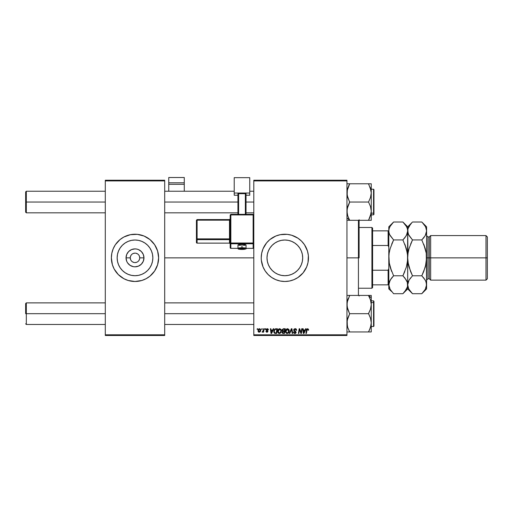 <?xml version="1.0" encoding="UTF-8"?>
<svg xmlns="http://www.w3.org/2000/svg" width="513" height="513" viewBox="0 0 513 513"><rect width="100%" height="100%" fill="white"/><g stroke="black" fill="none" stroke-linecap="round" stroke-linejoin="round"><path stroke-width="0.77" d="M134.996 253.133L133.194 253.493M132.373 253.929L131.661 254.519M131.072 255.237L130.366 256.936M117.791 253.133A17.846 17.846 0 0 1 118.509 251.037M128.173 241.373L131.52 240.353L135.002 240.013L138.484 240.353L141.832 241.373L144.916 243.021L147.622 245.24L149.841 247.946L151.489 251.03L152.502 254.377L152.848 257.859A17.846 17.846 0 0 1 135.002 275.705A17.846 17.846 0 0 1 117.15 257.859L117.496 254.377L118.509 251.03A17.846 17.846 0 0 1 125.082 243.021L128.173 241.373A17.846 17.846 0 0 1 131.508 240.36M125.505 242.745L125.089 243.015A17.846 17.846 0 0 1 128.16 241.373M131.527 240.353A17.846 17.846 0 0 1 134.996 240.013M114.162 268.998L118.298 274.564L123.864 278.694L128.141 280.47L135.002 281.483A23.624 23.624 0 0 1 123.857 278.694A23.624 23.624 0 0 0 135.002 281.483L141.857 280.47L146.134 278.694L149.988 276.122L154.644 270.986L157.606 264.714A23.624 23.624 0 0 0 158.626 257.859A23.624 23.624 0 0 1 135.002 281.483A23.624 23.624 0 0 1 111.372 257.859A23.624 23.624 0 0 0 112.385 264.708L114.162 268.998A23.624 23.624 0 0 1 114.168 246.721A23.624 23.624 0 0 0 115.342 270.967M121.889 277.514A23.624 23.624 0 0 1 115.348 270.973A23.624 23.624 0 0 0 121.889 277.514M157.606 264.714L158.626 257.859L157.606 250.998L154.644 244.733L149.988 239.597L144.044 236.031L137.317 234.345L130.392 234.691L123.864 237.025A23.624 23.624 0 0 1 135.002 234.236A23.624 23.624 0 0 0 123.857 237.025L120.01 239.597L115.354 244.733A23.624 23.624 0 0 1 121.889 238.205A23.624 23.624 0 0 0 115.348 244.746L113.174 248.818L111.828 253.249L111.372 257.859L112.392 264.714M130.276 257.859L126.038 257.859A8.965 8.965 0 0 1 135.002 248.895A8.965 8.965 0 0 1 143.967 257.859L143.281 261.29L141.338 264.195L138.433 266.138L135.002 266.824L133.252 266.651L130.02 265.311L127.545 262.842L126.717 261.29L126.038 257.859L126.717 254.429L128.66 251.517L131.572 249.575L135.002 248.895L136.747 249.068L138.433 249.575L141.338 251.517L143.281 254.429L143.967 257.859L139.722 257.859A4.726 4.726 0 0 0 135.002 253.133A4.726 4.726 0 0 0 130.276 257.859A4.726 4.726 0 0 0 135.002 262.585A4.726 4.726 0 0 0 139.722 257.859L143.967 257.859A8.965 8.965 0 0 1 135.002 266.824A8.965 8.965 0 0 1 126.038 257.859L130.276 257.859A4.726 4.726 0 0 1 135.002 253.133A4.726 4.726 0 0 1 139.722 257.859A4.726 4.726 0 0 1 135.002 262.585A4.726 4.726 0 0 1 130.276 257.859L130.635 259.668M112.398 264.727A23.624 23.624 0 0 0 114.155 268.979M115.367 271.005A23.624 23.624 0 0 0 154.631 271.005M154.657 270.967A23.624 23.624 0 0 0 158.145 262.585A23.624 23.624 0 0 1 155.83 268.998M155.843 268.979A23.624 23.624 0 0 0 157.606 264.727M302.696 257.859A17.846 17.846 0 0 1 284.85 275.705A17.846 17.846 0 0 1 267.004 257.859L267.344 254.377L268.363 251.03L270.011 247.946L272.23 245.24L274.936 243.021L278.02 241.373L281.368 240.353L284.85 240.013L288.332 240.353L291.679 241.373L294.763 243.021L297.469 245.24L299.688 247.946L301.336 251.03L302.356 254.377L302.696 257.859L302.356 261.341L301.336 264.689L299.688 267.773L297.469 270.479L294.763 272.698L291.679 274.346L288.332 275.366L284.85 275.705L281.368 275.366L278.02 274.346L274.936 272.698L272.23 270.479L270.011 267.773L268.363 264.689L267.344 261.341L267.004 257.859A17.846 17.846 0 0 1 284.85 240.013A17.846 17.846 0 0 1 302.696 257.859M261.226 257.872A23.624 23.624 0 0 0 261.335 260.162M305.697 268.972A23.624 23.624 0 0 0 308.473 257.859A23.624 23.624 0 0 1 284.85 281.483A23.624 23.624 0 0 1 261.226 257.859L261.341 260.174A23.624 23.624 0 0 0 263.015 266.882L265.208 270.986A23.624 23.624 0 0 0 297.957 277.514M263.028 266.92A23.624 23.624 0 0 0 265.202 270.979M265.208 270.986L268.145 274.564L271.723 277.501L275.808 279.688L280.239 281.028L284.85 281.483L289.46 281.028L293.891 279.688L297.976 277.501A23.624 23.624 0 0 0 299.816 276.135M299.855 276.103A23.624 23.624 0 0 0 303.106 272.858L306.678 266.901L308.018 262.47L308.364 255.545L307.46 250.998L304.491 244.733L301.554 241.155L297.976 238.218L291.711 235.249L287.165 234.345L280.239 234.691L275.808 236.031L269.864 239.597L266.587 242.873L263.022 248.818L261.681 253.249L261.226 257.859A23.624 23.624 0 0 1 284.85 234.236A23.624 23.624 0 0 1 308.473 257.859A23.624 23.624 0 0 0 305.697 246.747M303.119 272.833A23.624 23.624 0 0 0 304.478 271.011M304.51 270.96A23.624 23.624 0 0 0 305.671 269.017M164.699 257.859L253.8 257.859L164.699 257.859M253.8 335.483L346.948 335.483L346.948 334.809L253.8 334.809L253.8 180.909L346.948 180.909L346.948 334.809L346.948 180.236L253.8 180.236L346.948 180.236L346.948 180.909L253.8 180.909L253.8 180.236L253.8 334.809L346.948 334.809L346.948 335.483L253.8 335.483L253.8 334.809L253.8 335.483M265.093 328.737L264.977 329.41L265.478 329.41L265.58 328.737L265.093 328.737L265.58 328.737L265.093 328.737L264.977 329.41L265.478 329.41L265.58 328.737L265.478 329.41L264.977 329.41L265.093 328.737M261.777 328.737L261.662 329.41L262.169 329.41L262.271 328.737L261.777 328.737L262.271 328.737L261.777 328.737L261.662 329.41L262.169 329.41L262.271 328.737L262.169 329.41L261.662 329.41L261.777 328.737M279.732 328.673L278.463 329.243L277.7 330.943L278.04 332.841L279.117 333.508L280.573 332.963L281.316 331.27L281.009 329.41L279.732 328.673C278.347 329 277.661 329.917 277.668 331.417L279.303 333.521L280.707 332.809L281.355 330.718L279.732 328.673M273.275 328.737L272.698 330.026L271.018 330.026L270.858 328.737L270.364 328.737L271.011 333.456L271.614 333.456L273.807 328.737L273.275 328.737L273.807 328.737L273.275 328.737L272.698 330.026L271.018 330.026L270.858 328.737L270.364 328.737L271.011 333.456L271.614 333.456L273.807 328.737L271.614 333.456L271.011 333.456L270.364 328.737L270.858 328.737M282.548 331.129L282.028 330.205L283.388 328.737L282.124 329.66L282.06 330.5L282.618 331.161L281.996 332.642L282.695 333.405L284.478 333.456L285.279 328.737L283.388 328.737L285.279 328.737L283.388 328.737L282.028 330.205L282.618 331.161L281.964 332.309L282.618 333.379L284.478 333.456L285.279 328.737L284.478 333.456L282.618 333.379M289.8 333.456L289.268 333.456L291.333 328.737L289.268 333.456L289.8 333.456L291.57 329.41L292.186 333.456L292.686 333.456L291.961 328.737L291.333 328.737L291.961 328.737L291.333 328.737L289.268 333.456L289.8 333.456L291.57 329.41L292.186 333.456L292.686 333.456L291.961 328.737L292.686 333.456L292.186 333.456M308.595 329.615L307.832 328.686L306.678 329.301L305.889 333.456L306.389 333.456L307.146 329.461L307.903 329.32L308.063 330.205L308.595 329.821L307.633 328.673L306.473 329.994L305.889 333.456L306.389 333.456L306.954 330.115L307.601 329.224L308.063 330.205L308.557 330.148L308.063 330.205L308.101 329.686M301.086 332.456L301.721 328.737L301.06 332.738L299.701 328.737L299.182 328.737L298.38 333.456L298.88 333.456L299.541 329.449L300.894 333.456L301.407 333.456L302.215 328.737L301.721 328.737L302.215 328.737L301.721 328.737L301.06 332.738L299.701 328.737L299.182 328.737L298.38 333.456L298.88 333.456L299.541 329.449L300.894 333.456L301.407 333.456L302.215 328.737L301.407 333.456L300.894 333.456M261.341 260.174L263.022 266.901M297.976 277.501L303.112 272.845M305.613 328.737L305.036 330.026L303.356 330.026L303.196 328.737L302.702 328.737L303.35 333.456L303.952 333.456L306.146 328.737L305.613 328.737L306.146 328.737L305.613 328.737L305.036 330.026L303.356 330.026L303.196 328.737L302.702 328.737L303.35 333.456L303.952 333.456L306.146 328.737L303.952 333.456L303.35 333.456L302.702 328.737L303.196 328.737M295.167 328.673L294.122 329.045L293.692 329.917L293.987 330.968L295.642 332.18L294.834 332.969L293.442 332.046L293.66 332.931L294.545 333.501L295.77 333.194L296.136 332.116L294.302 330.43L294.257 329.679L295.392 329.243L296.142 330.327L296.629 330.269L296.296 329.102L295.167 328.673L293.686 330.064L295.648 332.296L294.834 332.969L293.93 332.001L293.436 332.148L294.821 333.521L296.142 332.264L294.18 330.013L295.135 329.224L296.014 329.635L296.142 330.327L296.629 330.269L295.167 328.673M287.581 328.673L286.318 329.243L285.555 330.943L285.895 332.841L286.972 333.508L288.428 332.963L289.172 331.27L288.864 329.41L287.581 328.673C286.203 329 285.517 329.917 285.523 331.417L287.158 333.521L288.562 332.809L289.204 330.718L287.581 328.673M268.402 329.84L267.696 328.737L266.279 329.07L266.215 330.16L267.485 331.257L266.901 331.802L265.83 331.186L266.516 332.174L267.517 332.091L267.972 331.353L266.613 329.404L267.388 329.122L267.914 329.962L268.402 329.84L267.235 328.673L266.074 329.667L267.433 331.052L266.965 331.802L265.83 331.186L266.946 332.232L267.972 331.257L266.561 329.628L267.209 329.102L267.882 329.647M276.026 328.737L274.468 329.442L273.814 331.815L274.583 333.29L276.629 333.456L277.424 328.737L275.269 328.846L273.807 331.526L274.846 333.399L276.629 333.456L277.424 328.737L276.629 333.456L274.846 333.399M259.565 328.673L258.719 329.006L258.116 330.077L258.167 331.552L258.924 332.206L260.059 331.898L260.655 330.782L260.585 329.308L259.565 328.673L258.033 330.795L259.18 332.232L260.732 330.045L259.565 328.673M263.669 328.737L263.175 331.039L262.085 332.11L262.688 332.142L263.214 331.462L263.092 332.168L263.586 332.168L264.169 328.737L263.669 328.737L264.169 328.737L263.669 328.737L263.419 330.109L262.085 332.11L263.214 331.462L263.092 332.168L263.586 332.168L264.169 328.737L263.586 332.168L263.092 332.168M257.237 328.737L257.122 329.41L257.622 329.41L257.725 328.737L257.237 328.737L257.725 328.737L257.237 328.737L257.122 329.41L257.622 329.41L257.725 328.737L257.622 329.41L257.122 329.41L257.237 328.737M105.3 335.483L164.699 335.483L164.699 334.809L105.3 334.809L105.3 180.909L164.699 180.909L164.699 334.809L164.699 180.236L105.3 180.236L164.699 180.236L164.699 180.909L105.3 180.909L105.3 180.236L105.3 334.809L164.699 334.809L164.699 335.483L105.3 335.483L105.3 334.809L105.3 335.483M157.914 263.599L158.145 262.585M112.084 252.12L111.828 253.249M137.317 281.368L139.607 281.028M132.687 234.345L130.392 234.691M305.671 246.695A23.624 23.624 0 0 0 304.51 244.759M304.478 244.707A23.624 23.624 0 0 0 299.855 239.609M299.816 239.577A23.624 23.624 0 0 0 297.995 238.224M297.957 238.205A23.624 23.624 0 0 0 265.208 244.733M265.202 244.739A23.624 23.624 0 0 0 263.028 248.799M263.015 248.837A23.624 23.624 0 0 0 261.341 255.532M261.335 255.557A23.624 23.624 0 0 0 261.226 257.847M277.995 235.249L275.808 236.031M268.145 274.564L268.588 274.994M291.711 280.47L293.891 279.688M269.735 267.35L270.005 267.767M274.936 272.698L278.02 274.346M294.347 272.974L294.763 272.704M299.688 267.773L301.336 264.689M299.964 248.363L299.695 247.946M294.763 243.021L291.679 241.373M275.359 242.745L274.942 243.015M270.011 247.946L268.363 251.03M112.385 251.011A23.624 23.624 0 0 0 111.372 257.859A23.624 23.624 0 0 1 135.002 234.236A23.624 23.624 0 0 1 158.626 257.859A23.624 23.624 0 0 0 157.613 251.011M157.606 250.992A23.624 23.624 0 0 0 155.843 246.74M155.824 246.702A23.624 23.624 0 0 0 154.657 244.752M154.631 244.714A23.624 23.624 0 0 0 115.367 244.714M115.342 244.752A23.624 23.624 0 0 0 114.175 246.702M114.155 246.74A23.624 23.624 0 0 0 112.398 250.992M151.707 241.155L151.168 240.635M128.141 235.249L125.961 236.031M118.298 274.564L118.83 275.083M141.857 280.47L144.044 279.688M120.164 247.946L118.509 251.03L120.164 247.946L122.383 245.24L125.082 243.021M152.848 257.859L152.502 261.341L151.489 264.689L149.841 267.773L147.622 270.479L144.916 272.698L141.832 274.346L138.484 275.366L135.002 275.705L131.52 275.366L128.173 274.346L125.082 272.698L122.383 270.479L120.164 267.773L118.509 264.689L117.496 261.341L117.15 257.859A17.846 17.846 0 0 1 135.002 240.013A17.846 17.846 0 0 1 152.848 257.859M150.11 248.363L149.841 247.946A17.846 17.846 0 0 1 151.482 251.024M149.834 247.939A17.846 17.846 0 0 0 144.916 243.021L141.832 241.373A17.846 17.846 0 0 1 144.91 243.015M119.888 267.35L120.157 267.767M125.082 272.698L128.173 274.346M144.493 272.974L144.91 272.704M149.841 267.773L151.489 264.689M139.722 257.859L139.363 256.051M138.927 255.237L138.343 254.519M137.625 253.929L135.919 253.223M131.072 260.482L131.661 261.2M132.373 261.79L134.079 262.496M135.002 262.585L136.811 262.226M137.625 261.784L138.343 261.2M138.927 260.482L139.632 258.783M299.849 330.564L299.541 329.449L298.88 333.456L298.38 333.456L299.182 328.737L299.701 328.737L300.682 331.449M304.113 331.975L304.767 330.577L303.427 330.577L303.722 332.943L304.113 331.975L303.722 332.943L303.427 330.577L304.767 330.577L303.722 332.943L303.67 332.353M308.076 330.103L307.524 329.231M308.063 330.205L307.601 329.224L306.954 330.115L306.389 333.456L305.889 333.456L306.498 329.878M307.704 329.237L308.108 329.795L307.601 329.224L306.954 330.115M295.469 328.692L295.821 328.775M296.629 330.269L296.142 330.327M295.385 329.243L296.142 330.18L295.943 329.526M294.186 329.897L294.456 330.571M294.18 330.013L296.142 332.27M294.302 330.43L295.584 331.231M296.136 332.392L295.86 333.097M295.328 333.45L294.949 333.514M294.545 333.501L293.66 332.931M293.436 332.148L293.93 332.001M294.186 332.732L294.981 332.963M294.834 332.969L295.648 332.296L295.264 331.738M295.552 332.648L295.469 331.873L294.616 331.385M295.648 332.296L295.469 331.873M293.744 329.641L293.923 329.275M291.313 330.032L291.57 329.41L291.73 330.641M291.57 329.41L291.211 330.276M288.992 329.654L289.185 330.353M289.204 330.532L289.197 330.994M289.063 331.821L288.787 332.482M288.287 333.097L287.94 333.328M287.062 333.514L286.587 333.412M285.901 332.841L285.606 332.155M285.6 332.148L285.542 331.789M285.529 331.174L285.645 330.481M285.805 330.032L286.485 329.09M288.691 331.154L287.646 332.86M286.664 332.834L287.318 332.956L288.312 332.257L287.171 332.969L286.049 331.885M286.459 332.674L286.017 331.469L287.197 329.288L288.691 331.161M288.575 331.693L288.428 332.052M286.466 329.885L286.735 329.564M286.1 330.725L286.216 330.372M288.652 330.173L288.716 330.693M282.727 331.629L282.458 332.289L282.727 331.629L283.529 331.436L282.727 331.629L283.529 331.436L282.727 331.629L282.458 332.289L283.234 332.905L282.458 332.289L282.727 331.629L284.324 331.436L284.08 332.905L282.804 332.866L282.458 332.289L282.58 332.7M282.458 332.289L282.945 332.892M282.573 330.526L282.535 330.032L283.381 330.879L284.42 330.879L284.689 329.288L283.766 329.288L284.689 329.288L284.42 330.879L282.56 330.5M282.516 330.218L283.285 329.314M282.535 330.032L282.785 329.545M283.529 331.436L284.324 331.436L284.08 332.905L283.234 332.905M267.914 329.962L266.978 329.128M267.76 329.359L267.209 329.102L266.561 329.628L267.138 330.257L266.715 329.981M267.305 329.109L266.664 329.93M265.83 331.186L266.33 331.257M266.318 331.129L266.965 331.802L266.318 331.129L266.965 331.802L267.485 331.327L266.08 329.564M266.805 331.789L267.433 331.052L266.074 329.667M266.965 331.802L267.485 331.327L266.901 331.802M267.029 330.744L266.664 330.539M268.216 329.122L268.37 329.487M271.775 331.975L272.429 330.577L271.088 330.577L271.383 332.943L271.775 331.975L271.383 332.943L271.088 330.577L272.429 330.577L271.383 332.943L271.332 332.353M274.577 333.283L273.955 332.495M273.916 332.379L273.814 331.815M273.865 330.814L273.948 330.487M273.993 330.334L274.147 329.968M274.891 332.828L275.507 332.905L274.724 332.738L274.295 331.552C274.263 330.167 274.904 329.41 276.206 329.288L276.834 329.288L276.225 332.905L275.353 332.905M274.724 332.738L274.352 332.11M274.327 331.071L274.878 329.75L275.834 329.308M275.782 329.314L275.321 329.423M275.013 329.622L274.66 330.064M274.429 330.603L274.346 330.949M281.329 330.346L281.079 329.545M280.425 333.097L279.502 333.508M279.207 333.514L278.732 333.412M278.046 332.841L277.86 332.507M277.751 332.155L277.674 331.603M277.668 331.417L277.738 330.705M277.95 330.032L278.636 329.083M281.009 332.341L281.207 331.821M280.835 331.154L280.22 332.552L279.187 332.963L279.797 332.86M278.604 332.674L278.193 331.885M280.316 332.443L279.316 332.969L280.111 332.655M280.72 331.693L280.579 332.052M278.815 332.834L279.316 332.969L278.161 331.469L279.694 329.224L280.848 330.43L280.835 331.161M278.61 329.885L278.88 329.564M278.251 330.725L278.36 330.372M260.546 331.141L260.386 331.475M258.924 332.206L258.546 332.033M258.135 331.462L258.039 330.923M258.757 331.59L258.539 330.526L259.418 329.122L260.245 330.096L259.334 331.789L258.526 330.661M258.629 330.109L258.898 329.513M260.117 330.904L259.796 331.513M259.071 329.314L259.424 329.115M262.085 332.11L262.637 331.661M263.175 331.032L263.284 330.712M287.729 332.822L287.318 332.956M286.857 329.468L287.184 329.295M276.206 329.288L276.834 329.288L276.225 332.905L275.507 332.905M279.001 329.468L279.329 329.295M135.002 234.236A23.624 23.624 0 0 1 146.141 237.025A23.624 23.624 0 0 0 135.002 234.236M148.11 238.205A23.624 23.624 0 0 1 154.65 244.746A23.624 23.624 0 0 0 148.11 238.205M155.83 246.721A23.624 23.624 0 0 1 158.145 253.133A23.624 23.624 0 0 0 155.83 246.721M154.65 270.973A23.624 23.624 0 0 1 148.11 277.514A23.624 23.624 0 0 0 154.65 270.973M146.141 278.694A23.624 23.624 0 0 1 135.002 281.483A23.624 23.624 0 0 0 146.141 278.694M141.857 235.249L144.044 236.031M128.141 280.47L125.961 279.688M135.009 240.013A17.846 17.846 0 0 1 138.472 240.353M138.491 240.36A17.846 17.846 0 0 1 141.819 241.366M151.489 251.037A17.846 17.846 0 0 1 152.207 253.133M26.323 202.039L26.323 191.234L26.323 202.039L105.3 202.039L26.323 202.039L26.323 212.837L26.323 202.039L25.65 202.039L26.323 202.039M25.65 191.913L25.65 212.164L25.65 191.913L26.323 191.234L105.3 191.234M164.699 202.039L237.936 202.039L164.699 202.039M246.035 202.039L253.8 202.039L246.035 202.039M26.323 313.68L25.65 313.68L25.65 303.555L25.65 313.68L26.323 313.68L26.323 324.479L26.323 313.68L105.3 313.68L26.323 313.68L26.323 302.882L26.323 313.68M253.8 313.68L164.699 313.68L253.8 313.68M347.705 220.301L349.648 220.301L347.705 215.768L346.948 211.17L347.699 206.598L349.648 202.039L368.552 202.039L370.495 206.566L371.252 211.17L370.501 215.736L371.053 213.485L368.552 220.301L371.252 220.301L371.252 213.151L373.547 213.145A0.404 0.353 0 0 0 373.951 212.792L373.951 191.278M346.948 217.852L349.648 220.192L346.948 217.852M370.162 187.36L371.252 192.907L371.252 183.776L347.699 183.776M373.547 190.932L373.547 213.145L373.547 189.214L373.951 189.618M349.148 184.917L347.705 188.309L349.648 183.776L368.552 183.776L371.053 190.592L371.252 192.907L370.495 197.492L368.552 202.039L349.648 202.039L347.699 197.486L346.948 192.907L347.705 188.322L349.648 183.994L347.121 190.733M371.149 191.234L371.059 190.599L371.149 191.234M348.487 217.794L347.391 214.652M369.969 217.198L368.552 220.301L349.648 220.301L371.252 220.301L371.252 183.776L370.501 183.776M347.147 213.491L347.141 208.862L349.648 202.257L347.147 195.222L347.339 189.63M373.951 189.643L373.951 212.792A0.404 0.353 180 0 1 373.547 213.145L373.547 214.864L373.547 213.145L371.252 213.145L371.252 211.17L370.354 216.185M371.252 214.864L373.547 214.864L373.951 212.792L373.951 214.428M373.951 212.901L373.951 211.972M369.77 220.301L368.552 220.301M368.571 184.026L370.841 189.554M370.072 187.136L370.495 188.309M370.617 188.707L370.495 188.322M368.552 183.776L368.815 184.475M368.552 202.039L370.495 206.566L371.252 211.17L371.252 192.907L370.495 197.492L368.552 202.039M349.648 220.301L348.558 220.301L349.648 220.077M348.43 183.776L347.147 183.776L349.648 183.776L348.616 186.007M368.565 220.058L369.02 219.211M347.583 215.37L347.487 215.024M347.699 188.335L347.474 189.098M371.053 190.567L370.809 189.419M371.053 213.491L370.796 214.723M370.495 183.776L371.053 183.776L370.495 183.776M347.583 188.701L347.487 189.053M349.635 184.013L348.891 185.417M347.699 331.943L371.252 331.943L370.495 331.943L371.252 331.943L371.252 322.812L371.053 325.146L369.642 329.596L370.495 327.409L368.552 331.943L349.648 331.943L347.699 327.39L346.948 322.812L347.705 318.227L349.648 313.898L347.147 306.889L347.141 302.247L349.648 295.417L368.552 295.417L370.495 299.951L371.252 304.549L371.252 297.867L368.552 295.526L371.252 297.867L371.252 295.417L347.699 295.417M373.951 324.44L373.951 302.926A0.404 0.353 180 0 0 373.547 302.574L373.547 324.787M371.252 326.505L373.547 326.505L373.547 302.574L371.252 302.574L371.252 295.417L369.642 295.417L370.501 295.417M369.7 297.893L368.552 295.635L370.495 299.951L371.252 304.549L370.501 309.121L368.552 313.68L349.648 313.68L368.552 313.68L370.501 318.233L371.252 322.812L371.252 302.567L373.547 302.574L373.547 300.855L373.547 302.574A0.404 0.353 0 0 1 373.951 302.926L373.951 326.076M348.43 295.417L349.648 295.635L347.147 302.234L347.699 299.977L346.948 304.549L347.705 309.153L349.648 313.898L347.147 320.484L347.359 326.165M348.231 298.515L347.846 299.534M371.053 302.228L370.809 301.054M348.038 328.358L347.583 327.012M373.951 301.285L373.951 302.926L373.547 300.855L371.252 300.855M369.77 331.943L371.252 331.943L371.252 304.549L370.501 309.121L368.552 313.462L370.501 318.233L371.252 322.812L370.495 327.397L368.552 331.943L370.501 331.943M370.861 326.082L371.149 324.479M369.77 295.417L368.552 295.417L369.642 295.417L368.552 295.635L369.713 297.918M349.18 330.859L347.705 327.403M348.128 328.583L347.705 327.409M348.558 295.417L347.705 295.417M349.648 331.943L349.385 331.244M347.705 299.951L348.301 298.361L347.705 299.951M370.501 327.384L370.726 326.621M369.719 329.423L369.052 330.802M347.705 299.964L348.301 298.361L347.705 299.964M370.617 300.349L370.719 300.708M347.147 302.215L347.41 300.99M371.149 302.882L371.059 302.24L371.149 302.882M368.571 295.674L369.302 297.046M370.617 327.018L370.719 326.653M368.565 331.699L369.309 330.301M347.147 325.152L347.41 326.371M349.308 331.109L349.648 331.725M359.1 219.75L359.1 257.859L358.427 257.859L358.427 295.417L358.427 257.859L346.948 257.859L358.427 257.859L358.427 220.301L358.427 257.859L359.1 257.859L359.1 220.301M359.1 295.417L359.1 295.969M371.925 227.483L372.598 228.157L372.598 230.856L372.598 228.157L371.925 227.483L359.1 227.483L371.925 227.483L371.925 288.235L359.1 288.235L371.925 288.235L371.925 227.483M372.598 287.562L371.925 288.235L372.598 287.562L372.598 284.856L372.598 287.562M372.598 245.483L372.598 270.229L372.598 230.856L372.598 245.483L388.123 245.483L388.803 247.208L388.123 245.483L388.123 230.856L372.598 230.856L388.123 230.856L388.123 245.483L372.598 245.483M372.598 284.856L372.598 270.229L372.598 284.856L388.803 284.856L388.123 284.856L388.123 270.229L372.598 270.229L388.123 270.229L388.123 284.856L372.598 284.856M388.803 230.856L388.123 230.856L388.803 230.856M388.803 268.511L388.123 270.229L388.803 268.511M184.276 191.234L184.276 177.517L184.276 182.808L168.751 182.808L168.751 177.517L184.276 177.517L168.751 177.517L168.751 191.234L168.751 184.327L184.276 184.327L184.276 191.234M168.751 184.327L184.276 184.327L184.276 182.808L168.751 182.808L168.751 184.327M243.54 245.471L246.035 244.964L241.989 244.419L241.989 248.523A3.373 0.455 0 0 1 245.361 248.978A3.373 0.455 0 0 1 241.989 249.433L245.361 248.978L239.603 248.658L238.68 248.888L238.872 249.151L241.989 249.433A3.373 0.455 0 0 1 238.616 248.978A3.373 0.455 0 0 1 241.989 248.523L241.989 247.76A4.053 0.551 180 0 0 237.936 248.311A4.053 0.551 0 0 1 241.989 247.76L241.989 244.419A4.053 0.551 180 0 0 237.936 244.964L240.437 245.471M230.85 214.928L253.127 214.928L253.127 214.344L230.85 214.351L230.85 214.928L230.85 214.351L230.177 215.018L230.85 214.928L230.85 214.351L230.177 215.018L230.177 243.111L230.85 243.015L230.85 214.928L230.177 215.018L230.177 247.683A0.673 0.667 0 0 0 230.85 248.35L230.85 243.778L253.127 243.778L253.127 248.35L246.035 248.35L253.127 248.35A0.673 0.667 -0 0 0 253.8 247.683L253.8 215.018L253.127 214.928L253.127 243.015L230.85 243.015L230.85 214.928L253.127 214.928L253.127 243.015L230.177 243.111L230.177 247.683L230.85 248.356L230.85 243.778A0.673 0.667 180 0 1 230.177 243.111L230.85 243.778L230.85 243.015L230.85 243.778L253.127 243.778L253.127 247.773M249.748 193.042L249.748 195.235L246.035 195.235L249.748 195.235L249.748 177.658L234.223 177.658L234.223 193.042L249.748 193.042L234.223 193.042L234.223 195.235L234.223 177.658L249.748 177.658L249.748 193.042M237.936 195.235L234.223 195.235L237.936 195.235M246.035 193.683L237.936 193.683L237.936 214.344L237.936 193.683L245.361 193.593L245.361 214.344L245.361 193.593L246.035 193.683L246.035 214.344L246.035 193.683M238.616 214.344L238.616 193.593L238.616 214.344M237.942 248.356L230.85 248.35A0.673 0.667 180 0 1 230.177 247.683M241.989 244.419L238.013 244.861L237.936 248.311C238.725 248.933 236.519 249.138 241.989 249.44C245.541 249.215 246.894 248.837 246.035 248.311A4.053 0.551 180 0 0 241.989 247.76A4.053 0.551 0 0 1 246.035 248.311L246.035 244.964A4.053 0.551 180 0 0 241.989 244.419M197.101 220.16L229.497 220.16L229.497 238.885L230.177 238.795L229.497 238.885L229.497 239.642A0.673 0.667 180 0 1 230.177 240.315A0.673 0.667 -0 0 0 229.497 239.642L229.497 238.885L197.101 238.885L197.101 239.642L197.101 238.885L196.428 238.975L197.101 239.642A0.673 0.667 180 0 1 196.428 238.975L196.428 242.45A0.673 0.667 0 0 0 197.101 243.124L197.101 239.642L229.497 239.642L229.497 243.124A0.673 0.667 180 0 1 230.177 243.79A0.673 0.667 -0 0 0 229.497 243.124L197.101 243.124L197.101 239.642L229.497 239.642L229.497 243.124L197.101 243.124L196.428 242.45L196.428 238.975L197.101 238.885L197.101 220.16L229.497 220.16L229.497 238.885L197.101 238.885L197.101 220.16L196.428 220.25L196.428 238.975L196.428 220.25L197.101 220.16L197.101 219.583L196.428 220.25L197.101 219.577L197.101 220.16L197.101 219.577L229.497 219.577L230.177 218.897M230.177 218.91L230.177 218.91A0.673 0.667 -0 0 1 229.497 219.583L197.101 219.583M229.497 220.16L229.497 219.577L229.497 220.16L230.177 220.064L229.497 220.16M253.8 247.683L253.127 248.356L253.8 247.683L253.8 243.111A0.673 0.667 180 0 1 253.127 243.778L253.127 243.015L253.127 243.778A0.673 0.667 0 0 0 253.8 243.111L253.127 243.015L253.8 243.111L253.8 215.018L253.127 214.351L253.127 214.928L253.8 215.018L253.127 214.344L230.85 214.344M430.651 257.859L430.651 235.582L430.651 257.859L487.35 257.859L487.35 236.935L487.35 278.783L487.35 257.859L485.997 257.859L485.997 235.582L485.997 257.859L430.651 257.859L430.651 280.136L430.651 257.859L429.298 257.859L430.651 257.859M422.225 222.437L425.245 226.336L426.245 228.612L426.598 230.972L426.598 226.81L426.598 257.859L427.951 257.859L427.951 236.935L429.298 236.935L429.298 257.859L429.298 236.935L430.651 235.582L485.997 235.582L487.35 236.935M403.513 222.642L402.897 222.007L393.606 222.007L402.897 222.007L406.347 226.336L407.348 228.612L407.7 230.972L406.367 235.57L402.897 239.93L393.606 239.93L402.897 239.93L404.828 237.795L402.897 239.93L406.36 248.645L407.354 253.191L407.7 257.859L408.053 253.172L409.041 248.625L412.503 239.93L410.573 244.194L412.503 239.93L421.795 239.93L423.732 237.795L421.795 239.93L425.258 248.625L423.732 244.201L426.252 253.198L426.508 260.219L426.598 257.859L427.951 257.859L427.951 236.935L427.951 278.783L427.951 257.859L429.298 257.859L427.951 257.859L427.951 278.783L426.598 280.136M389.636 234.588L388.892 232.152L389.149 233.306L388.803 230.972L389.143 228.651L390.136 226.368L393.176 222.443M407.495 261.431L407.7 230.972L407.354 233.287L405.315 237.173M406.905 234.499L407.611 232.145M390.149 226.336L393.606 222.007L388.803 226.81L388.803 257.859L389.149 253.172L390.143 248.625L393.606 239.93L390.149 235.602L389.155 233.325M407.348 253.185L404.828 244.201L406.36 248.645L407.611 255.512L407.7 284.747L407.348 282.413L407.7 288.909L407.7 257.859L407.348 262.547L406.354 267.093L402.897 275.789L393.606 275.789L390.136 267.074L389.149 262.528L388.803 257.859L388.803 284.747L390.136 280.149L393.606 275.789L402.897 275.789L406.347 280.117L407.348 282.394L407.7 284.747L407.354 287.068L404.834 291.57L402.897 293.712L393.606 293.712L390.149 289.383L388.803 284.747L388.803 288.909L389.143 282.432L391.188 278.546M393.176 293.282L393.606 293.712L402.897 293.712L403.353 293.25M406.347 289.383L402.897 293.712L407.7 288.909L412.503 293.712L409.053 289.383L408.053 287.107L407.354 282.419L404.975 278.104M390.143 267.093L391.669 271.518L389.149 262.528L390.143 267.093L393.606 275.789L391.669 277.918M389.591 281.22L388.886 283.574M407.611 260.219L406.36 267.074L402.897 275.789L404.828 271.524L402.897 275.789L404.949 278.072M406.354 248.625L402.897 239.93L404.828 237.795M389.008 254.288L388.803 257.859L389.149 253.172L390.143 248.625L393.606 239.93L391.675 244.194L393.606 239.93L389.656 234.646M390.143 248.632L389.918 249.44M406.36 267.074L406.578 266.279M407.348 287.107L406.367 289.351M403.507 293.09L404.828 291.576M408.553 288.409L407.7 284.747L407.354 287.068M411.888 222.636L407.7 226.81L402.897 222.007L406.347 226.336L407.348 228.612L407.7 230.972L407.7 226.81L408.053 233.306L407.7 230.972L408.047 228.651L409.034 226.368L412.08 222.437M406.841 227.285L406.347 226.336M407.348 253.172L407.162 252.069M407.79 255.512L407.7 257.782M406.854 234.621L407.348 233.325M388.886 255.506L389.335 263.65M389.649 281.098L389.155 282.394M389.649 288.409L388.803 284.747L388.803 230.972L389.149 233.3M391.618 291.506L390.149 289.383M388.803 288.909L391.669 291.576M389.155 228.612L390.136 226.368M388.937 229.497L389.143 228.651M392.99 222.636L391.669 224.136M388.803 226.81L388.803 230.972M408.56 234.646L407.7 230.972L407.944 253.973M408.31 251.671L408.829 249.421M408.053 228.612L410.567 224.143M425.732 227.265L426.598 230.972L426.258 233.287L425.264 235.57L421.795 239.93L425.258 248.625L426.252 253.198L426.598 284.747L426.598 230.972L425.264 235.57L421.795 239.93L412.503 239.93L409.053 235.602L408.053 233.325M426.508 260.219L425.258 267.093L421.795 275.789L412.503 275.789L409.034 280.149L407.7 284.747L409.034 280.149L412.503 275.789L409.041 267.074L408.047 262.521L407.7 257.859L407.79 260.219M412.08 293.282L409.053 289.383M407.79 283.567L408.547 281.098M410.573 277.918L410.086 278.546M410.573 271.518L408.047 262.521L408.566 265.234M425.745 281.073L426.598 284.747L426.598 288.909L426.252 282.419L426.598 284.747L426.258 287.068L425.264 289.351L422.25 293.25M426.508 255.5L426.354 261.777M426.598 257.603L425.476 266.298M410.573 271.524L412.503 275.789L421.795 275.789L423.725 271.524L421.795 275.789L425.245 280.117L426.258 282.432L426.598 284.747L425.264 289.351L421.795 293.712L412.503 293.712L421.795 293.712L426.598 288.909M423.853 278.072L425.764 281.124M425.752 234.621L426.508 232.145M423.732 237.795L424.213 237.173M425.989 251.671L425.745 250.524M423.783 224.207L425.245 226.336M422.404 293.09L423.725 291.576M425.989 264.048L423.732 271.518L421.795 275.789L423.873 278.104M408.31 264.048L407.7 257.859L408.053 253.172L409.041 248.625L412.503 239.93L408.534 234.588M408.047 233.287L407.7 230.972L408.047 228.651M426.598 226.81L421.795 222.007L412.503 222.007L421.795 222.007L423.732 224.143M425.809 234.499L426.252 233.306M408.495 281.22L408.053 282.394M487.35 278.783L485.997 280.136L485.997 257.859L485.997 280.136L430.651 280.136L429.298 278.783L429.298 257.859L429.298 278.783L427.951 278.783M164.699 191.234L234.223 191.234M249.748 191.234L253.8 191.234M25.65 212.164L26.323 212.837L105.3 212.837M164.699 212.837L237.936 212.837M246.035 212.837L253.8 212.837M26.323 324.479L25.65 323.806L26.323 324.479L105.3 324.479M253.8 324.479L164.699 324.479M253.8 302.882L164.699 302.882M105.3 302.882L26.323 302.882L25.65 303.555M371.252 189.214L373.547 189.214M373.547 326.505L373.951 326.101M230.177 243.803L229.497 243.13L197.101 243.13L196.428 242.45M253.127 248.356L246.035 248.356M427.951 236.935L426.598 235.582"/></g></svg>
